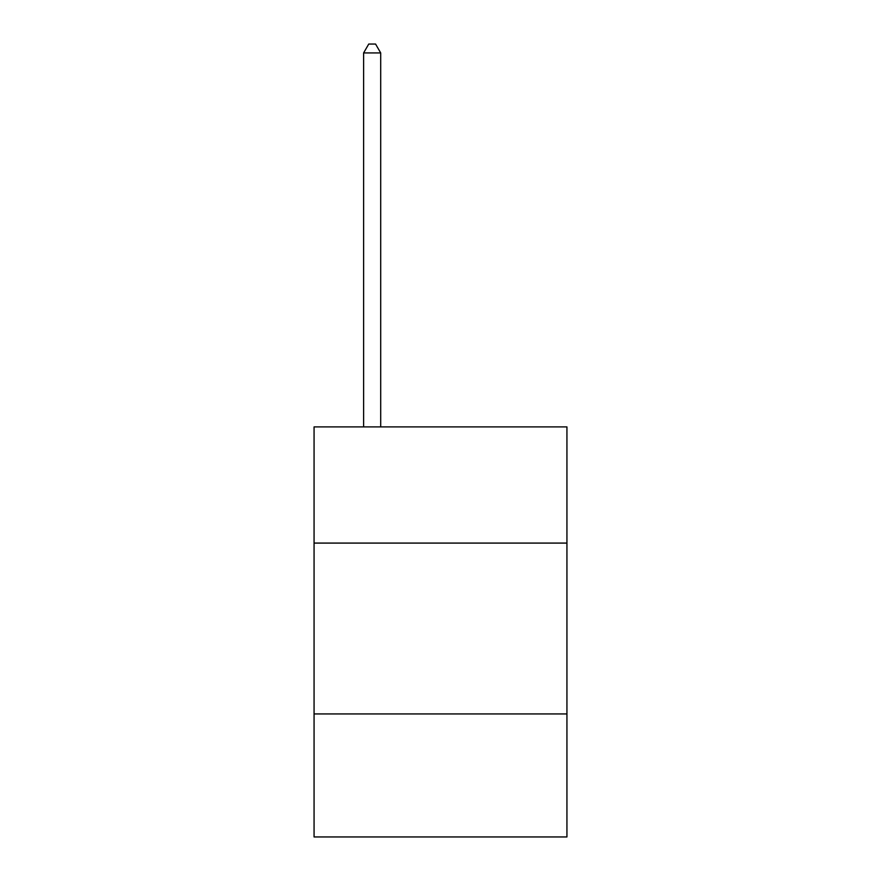 <?xml version="1.0" encoding="UTF-8"?>
<svg xmlns="http://www.w3.org/2000/svg" width="881" height="881" viewBox="0 0 881 881"><rect width="100%" height="100%" fill="white"/><g stroke="black" fill="none" stroke-linecap="round" stroke-linejoin="round"><path stroke-width="1.32" d="M566.935 543.081L566.935 426.9L314.065 426.9L314.065 543.081L566.935 543.081L566.935 836.95L314.065 836.95L314.065 543.081M566.935 713.94L314.065 713.94M380.702 426.9L380.702 52.937L363.611 52.937L363.611 426.9M363.611 52.937L368.743 44.05L375.57 44.05L380.702 52.937"/></g></svg>
